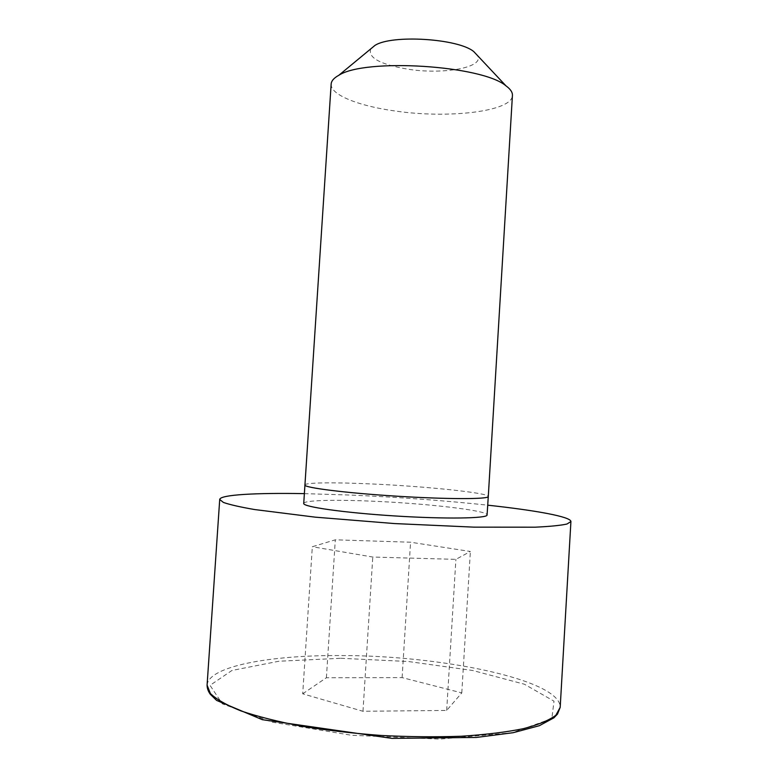 <?xml version="1.0" encoding="UTF-8"?>
<svg xmlns="http://www.w3.org/2000/svg" width="778" height="778" viewBox="0 0 778 778"><rect width="100%" height="100%" fill="white"/><g stroke="black" fill="none" stroke-linecap="round" stroke-linejoin="round"><path stroke-width="0.58" stroke-dasharray="3.89 2.92" d="M303.731 503.424C303.731 500.342 333.49 499.525 370.552 501.11C424.457 503.23 488.02 510.436 487.077 514.968M304.324 493.631L350.752 495.071C398.774 497.191 444.433 500.555 487.709 505.175M331.156 84.043C330.232 94.858 358.891 106.109 395.36 111.03C448.361 118.859 512.148 111.565 512.43 95.451M370.766 48.878C367.722 57.63 380.014 64.389 407.643 69.145C443.139 74.912 484.733 67.56 477.546 55.598M302.71 693.811L326.39 677.735L402.119 677.599L461.792 692.897L446.679 710.431L362.976 711.277L302.71 693.811L312.318 546.73L335.308 539.815L410.57 542.217L470.369 551.476L455.898 559.363L372.769 557.048L312.318 546.73M326.39 677.735L335.308 539.815M402.119 677.599L410.57 542.217M461.792 692.897L470.369 551.476M446.679 710.431L455.898 559.363M362.976 711.277L372.769 557.048M304.85 484.976L304.85 484.976C304.811 482.496 334.55 482.224 371.621 483.955C425.537 486.328 489.158 492.902 488.283 496.51L488.283 496.51M207.084 685.117C208.553 666.201 270.316 655.086 340.433 655.553C440.124 655.241 560.812 679.671 560.189 707.338M340.852 658.276L408.343 661.514L472.557 670.461L524.391 684.222L553.994 701.173L551.835 718.639L512.381 732.701L439.871 739.1L351.51 735.268L272.154 722.14L222.314 703.827L210.041 685.35L231.922 670.48L278.913 661.232L340.852 658.276"/><path stroke-width="1.17" d="M488.283 496.52L487.077 514.968C487.767 518.459 445.804 519.179 394.981 515.96C344.148 512.78 302.613 506.818 303.731 503.424L331.156 84.043C331.37 80.902 333.918 77.985 338.8 75.301C365.038 57.961 482.088 65.323 505.943 85.823C510.456 89.1 512.614 92.31 512.43 95.451L488.283 496.51C489.002 499.32 447.068 499.369 396.226 496.15C345.383 492.97 303.78 487.67 304.85 484.976M487.709 505.175C535.663 510.358 571.14 516.767 570.916 521.561L566.929 524.041C560.471 525.451 549.851 526.502 535.089 527.192L473.88 527.144L394.504 523.565L315.294 517.166L254.571 509.541C240.003 507.003 229.607 504.63 223.374 502.423L219.717 499.466C220.106 494.682 256.098 492.766 304.324 493.631M477.546 55.598L473.812 51.63C458.485 38.54 391.811 34.349 374.967 45.406L370.766 48.878M570.916 521.561L560.189 707.338L555.862 715.245C549.161 720.292 538.288 724.775 523.244 728.704C505.885 732.195 485.2 734.704 461.208 736.251C435.768 737.145 409.092 736.883 381.171 735.463C353.29 733.372 326.789 730.289 301.66 726.214C278.047 721.673 257.849 716.587 241.063 710.956C226.631 705.169 216.401 699.354 210.381 693.509L207.084 685.117L219.717 499.466M374.967 45.406L338.8 75.301M473.812 51.63L505.943 85.823M560.189 707.338L557.515 714.068L553.936 717.793L539.358 725.699L513.091 732.711L476.457 737.437L391.966 738.38L262.312 719.679L216.605 700.404L210.332 694.307C208.173 691.331 207.094 688.267 207.084 685.117"/></g></svg>
